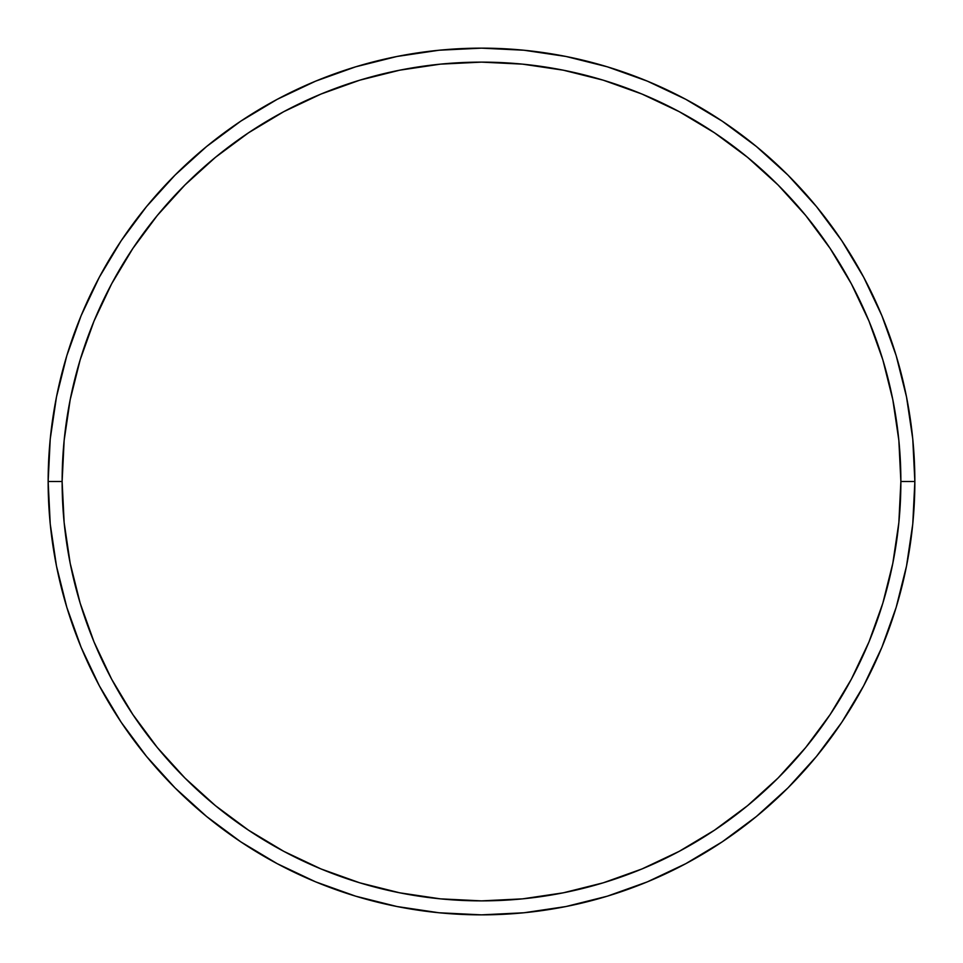 <?xml version="1.0" encoding="UTF-8"?>
<svg xmlns="http://www.w3.org/2000/svg" width="963" height="963" viewBox="0 0 963 963"><rect width="100%" height="100%" fill="white"/><g stroke="black" fill="none" stroke-linecap="round" stroke-linejoin="round"><path stroke-width="1.44" d="M48.15 481.5L62.126 481.5A419.374 419.374 0 0 1 481.5 62.126A419.374 419.374 0 0 1 900.874 481.5L914.85 481.5A433.35 433.35 0 0 0 481.5 48.15A433.35 433.35 0 0 0 48.15 481.5A433.35 433.35 0 0 1 481.5 48.15A433.35 433.35 0 0 1 914.85 481.5A433.35 433.35 0 0 1 481.5 914.85A433.35 433.35 0 0 1 48.15 481.5L50.232 439.02L56.48 396.961L66.808 355.708L81.133 315.659L99.321 277.224L121.182 240.738L146.52 206.588L175.073 175.073L206.588 146.52L240.738 121.182L277.224 99.321L315.659 81.133L355.708 66.808L396.961 56.48L439.02 50.232L481.5 48.15L523.98 50.232L566.039 56.48L607.292 66.808L647.341 81.133L685.776 99.321L722.262 121.182L756.412 146.52L787.927 175.073L816.48 206.588L841.818 240.738L863.679 277.224L881.867 315.659L896.192 355.708L906.52 396.961L912.768 439.02L914.85 481.5L912.768 523.98L906.52 566.039L896.192 607.292L881.867 647.341L863.679 685.776L841.818 722.262L816.48 756.412L787.927 787.927L756.412 816.48L722.262 841.818L685.776 863.679L647.341 881.867L607.292 896.192L566.039 906.52L523.98 912.768L481.5 914.85L439.02 912.768L396.961 906.52L355.708 896.192L315.659 881.867L277.224 863.679L240.738 841.818L206.588 816.48L175.073 787.927L146.52 756.412L121.182 722.262L99.321 685.776L81.133 647.341L66.808 607.292L56.48 566.039L50.232 523.98L48.15 481.5A433.35 433.35 0 0 0 481.5 914.85A433.35 433.35 0 0 0 914.85 481.5L900.874 481.5L898.852 440.392L892.809 399.681L882.818 359.765L868.951 321.016L851.352 283.808L830.19 248.514L805.682 215.459L778.044 184.956L747.541 157.318L714.486 132.81L679.192 111.648L641.984 94.049L603.235 80.182L563.319 70.191L522.608 64.148L481.5 62.126L440.392 64.148L399.681 70.191L359.765 80.182L321.016 94.049L283.808 111.648L248.514 132.81L215.459 157.318L184.956 184.956L157.318 215.459L132.81 248.514L111.648 283.808L94.049 321.016L80.182 359.765L70.191 399.681L64.148 440.392L62.126 481.5L64.148 522.608L70.191 563.319L80.182 603.235L94.049 641.984L111.648 679.192L132.81 714.486L157.318 747.541L184.956 778.044L215.459 805.682L248.514 830.19L283.808 851.352L321.016 868.951L359.765 882.818L399.681 892.809L440.392 898.852L481.5 900.874L522.608 898.852L563.319 892.809L603.235 882.818L641.984 868.951L679.192 851.352L714.486 830.19L747.541 805.682L778.044 778.044L805.682 747.541L830.19 714.486L851.352 679.192L868.951 641.984L882.818 603.235L892.809 563.319L898.852 522.608L900.874 481.5A419.374 419.374 0 0 1 481.5 900.874A419.374 419.374 0 0 1 62.126 481.5L48.15 481.5"/></g></svg>

